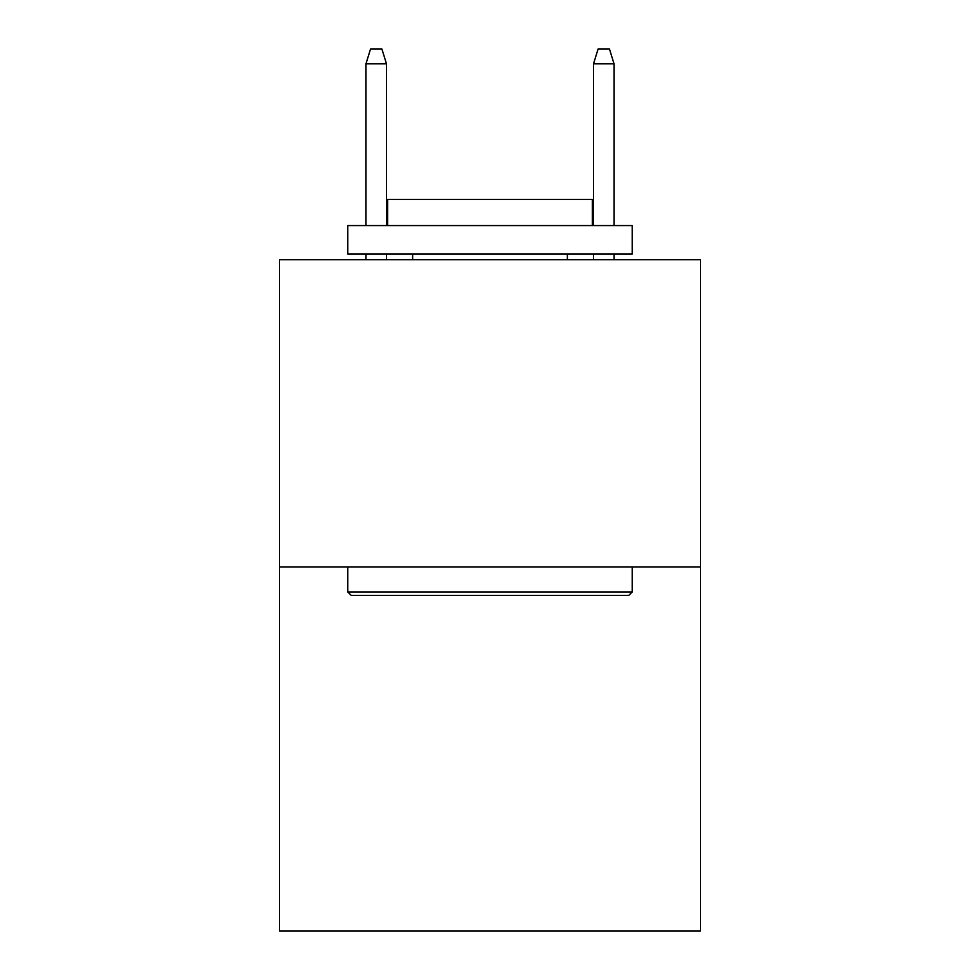 <?xml version="1.0" encoding="UTF-8"?>
<svg xmlns="http://www.w3.org/2000/svg" width="980" height="980" viewBox="0 0 980 980"><rect width="100%" height="100%" fill="white"/><g stroke="black" fill="none" stroke-linecap="round" stroke-linejoin="round"><path stroke-width="1.47" d="M700.492 566.918L700.492 259.712L279.508 259.712L279.508 931L700.492 931L700.492 566.918L279.508 566.918M628.805 595.362L351.195 595.362L347.777 591.945L632.223 591.945L628.805 595.362M347.777 225.584L632.223 225.584L632.223 254.028L347.777 254.028L347.777 225.584M592.398 225.584L592.398 199.418L387.602 199.418L387.602 225.584M347.777 566.918L347.777 591.945M632.223 566.918L632.223 591.945M412.629 254.028L412.629 259.712M567.371 254.028L567.371 259.712M386.463 225.584L386.463 63.786L365.981 63.786L365.981 225.584M365.981 254.028L365.981 259.712M386.463 254.028L386.463 259.712M365.981 63.786L370.538 49L381.906 49L386.463 63.786M593.537 63.786L598.094 49L609.462 49L614.019 63.786L593.537 63.786L593.537 225.584M593.537 254.028L593.537 259.712M614.019 63.786L614.019 225.584M614.019 254.028L614.019 259.712"/></g></svg>
